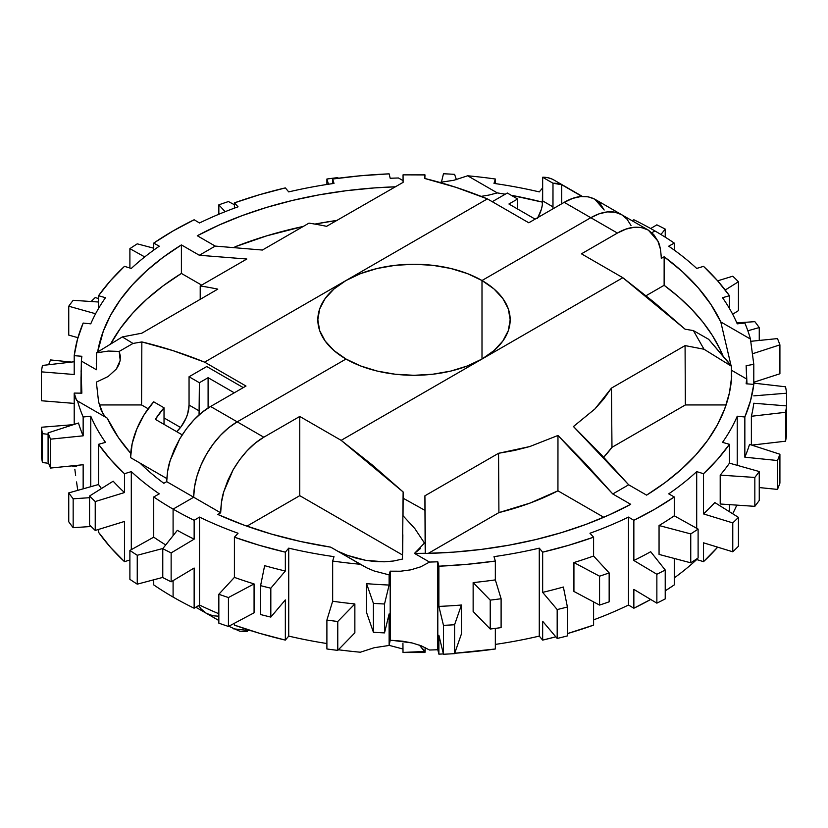 <?xml version="1.0" encoding="UTF-8"?>
<svg xmlns="http://www.w3.org/2000/svg" width="828" height="828" viewBox="0 0 828 828"><rect width="100%" height="100%" fill="white"/><g stroke="black" fill="none" stroke-linecap="round" stroke-linejoin="round"><path stroke-width="1.24" d="M76.549 481.927L77.553 488.944A340.701 196.702 0 0 0 77.935 490.311A340.701 196.702 180 0 1 77.553 488.944L76.549 481.927M74.851 469.3L75.638 475.386L74.851 469.3M420.407 548.571L414.497 553.394L429.515 562.067L420.707 566.828L410.864 569.83L400.617 571.216L390.195 571.175L389.119 574.891L374.101 570.958L367.042 567.977L330.703 547.153L300.492 541.471L271.418 534.07L243.774 525.035L217.816 514.457L220.662 512.811L166.697 481.648L193.68 497.235L173.093 509.116A340.701 196.702 0 0 0 194.145 520.294A340.701 196.702 180 0 1 173.093 509.116L193.68 497.235L173.093 509.116L173.093 535.675L173.093 509.116A340.701 196.702 180 0 1 153.729 496.955L153.729 537.165A340.701 196.702 0 0 0 165.735 544.938A340.701 196.702 180 0 1 153.729 537.165L129.892 550.444A373.77 215.787 0 0 0 137.251 555.277L137.251 584.164L162.774 577.406L137.251 584.164A373.77 215.787 0 0 1 129.892 579.341L129.892 550.444L129.892 579.341A373.77 215.787 0 0 0 137.251 584.164L137.251 555.277A373.77 215.787 180 0 1 129.892 550.444L153.729 537.165L153.729 496.955L159.286 493.861A332.991 192.251 180 0 1 131.3 471.618L124.479 473.719A340.701 196.702 180 0 1 98.532 444.315L98.532 484.515A340.701 196.702 0 0 0 101.471 488.541A340.701 196.702 180 0 1 98.532 484.515L68.745 492.898A373.77 215.787 0 0 0 73.164 498.798L73.164 527.695L91.142 526.484L73.164 527.695A373.77 215.787 0 0 1 68.745 521.785L68.745 492.898L68.745 521.785A373.77 215.787 0 0 0 73.164 527.695L73.164 498.798A373.77 215.787 180 0 1 68.745 492.898L98.532 484.515L98.532 444.315L105.477 442.359A332.991 192.251 180 0 1 90.759 416.215L83.152 416.991A340.701 196.702 180 0 1 77.553 401L107.205 418.119A317.9 183.537 180 0 0 130.731 453.34L118.383 437.536L107.205 418.119L77.553 401A340.701 196.702 0 0 0 83.152 416.991L90.759 416.215A332.991 192.251 0 0 0 105.477 442.359L98.532 444.315L110.434 459.333L124.479 473.719L131.3 471.618A332.991 192.251 0 0 0 159.286 493.861L153.729 496.955A340.701 196.702 0 0 0 173.093 509.116L173.093 535.675L173.093 509.116L193.68 497.235L194.518 486.947L196.992 476.09L201.018 465.077L206.42 454.334L213.024 444.284L220.548 435.29L228.704 427.714L237.201 421.856L346 359.031L334.036 350.617L325.156 341.022L319.68 330.61L317.828 319.774L319.68 308.947L325.156 298.525L334.036 288.931L346 280.516L204.609 362.146L245.999 386.045L210.591 406.486L237.201 421.856L346 359.031A96.172 55.517 180 0 1 317.828 319.774A96.172 55.517 180 0 1 346 280.516L487.392 198.886C466.226 190.254 445.381 183.464 424.867 178.517L424.888 174.936L403.05 174.853L403.091 182.367L326.605 226.323A657.049 379.348 -120 0 0 309.01 223.125L262.373 250.046L215.228 246.092L199.331 255.262L246.837 259.019L200.21 285.939L200.21 299.498L200.21 285.939A657.049 379.348 60 0 1 217.795 289.138L141.826 333.198L122.327 336.924L133.018 343.444L141.847 341.923C162.464 346.808 183.381 353.546 204.609 362.146L346 280.516L360.573 273.613L377.195 268.479L395.235 265.322L414 264.256L432.765 265.322L450.805 268.479L467.427 273.613L481.999 280.516L590.799 217.702L564.199 202.342L528.781 222.784L487.392 198.886L346 280.516A96.172 55.517 180 0 1 481.999 280.516L590.799 217.702A61.551 35.532 -60 0 1 621.58 214.649L626.982 219.141L631.008 225.506L626.982 219.141L621.58 214.649A61.551 35.532 120 0 0 590.799 217.702L599.296 213.769L607.452 211.906L614.976 212.206L621.58 214.649L614.976 212.206L607.452 211.906L599.296 213.769L590.799 217.702A61.551 35.532 -60 0 1 621.58 214.649L594.856 199.227L588.304 196.816L580.821 196.536L572.676 198.399L564.199 202.342L528.781 222.784L487.392 198.886L455.886 187.325L424.867 178.517L424.971 174.874M424.94 174.843L403.05 174.853L403.091 182.367L326.605 226.323A657.049 379.348 -120 0 0 309.01 223.125L262.373 250.046L215.228 246.092L199.331 255.262L181.404 244.912A317.9 183.537 180 0 0 97.632 351.983L103.345 331.045L110.61 315.199L120.298 299.788L132.314 284.946L146.587 270.777L162.992 257.394L181.404 244.912L181.404 273.437L201.639 285.111L181.404 273.437L181.404 244.912L199.331 255.262L246.837 259.019L200.21 285.939A657.049 379.348 60 0 1 217.795 289.138L141.826 333.198L122.327 336.924L96.597 352.656L122.327 336.924L133.018 343.444L141.847 341.923L173 350.637L204.609 362.146L245.999 386.045L210.591 406.486L202.094 412.354L193.907 419.91L186.352 428.883L179.707 438.912L174.242 449.614L170.154 460.585L167.598 471.401L166.697 481.648L163.851 483.293A317.9 183.537 180 0 1 139.994 463.09L166.801 478.543L130.576 457.625L132.169 443.653L136.837 428.935L144.196 414.621L153.697 401.818A57.701 33.317 120 0 0 130.576 457.625L139.994 463.09A317.9 183.537 180 0 0 163.851 483.293L166.697 481.648C167.163 472.674 168.312 465.657 170.154 460.585L179.707 438.912C188.919 423.791 199.217 412.986 210.591 406.486L263.801 437.215L299.757 416.453L341.157 440.351L403.132 491.956L403.112 498.197L424.95 510.358L424.909 495.806L498.549 453.289L514.54 450.453L529.775 446.551L557.968 435.466L612.772 493.964L628.669 484.794L573.452 426.524L594.949 408.928L603.819 398.91L611.447 388.115L685.077 345.597L704.017 349.24L693.398 330.6L685.066 329.182L622.853 277.722L481.999 359.031L481.999 280.516L481.999 359.031L341.157 440.351L622.853 277.722L581.453 253.823L617.409 233.061L625.906 229.128L634.093 227.286L641.648 227.607L648.293 230.081L653.758 234.603L657.846 241.01L660.402 249.042M215.228 246.092L197.292 235.742L218.913 225.112L242.087 215.642L266.626 207.404L292.346 200.459L319.028 194.87L346.477 190.678L374.463 187.915L395.401 186.807A317.9 183.537 180 0 0 197.292 235.742L215.228 246.092M337.275 220.362L314.878 224.088A317.6 183.371 0 0 1 337.275 220.362M303.276 226.437L266.833 235.804L234.893 246.868A317.6 183.371 0 0 1 303.276 226.437M181.404 273.437L163.085 285.877L146.763 299.208L132.552 313.326L120.577 328.126L110.755 343.786A317.6 183.371 0 0 1 181.404 273.437M218.84 616.208L213.024 615.794L206.42 613.351L201.018 608.859L198.617 605.568A61.551 35.532 120 0 0 206.42 613.351A61.551 35.532 -60 0 1 198.617 605.568L201.018 608.859L206.42 613.351L213.024 615.794L218.84 616.208M173.093 597.06L173.093 580.635L173.093 597.06A340.701 196.702 180 0 1 153.729 584.899L153.729 579.807L153.729 584.899A340.701 196.702 0 0 0 173.093 597.06L173.093 580.635L173.093 597.06A340.701 196.702 0 0 0 194.145 608.238A340.701 196.702 180 0 1 173.093 597.06M651.884 232.689L654.907 230.94A340.701 196.702 0 0 0 633.855 219.762L632.168 220.766L633.855 219.762A340.701 196.702 180 0 1 654.907 230.94A340.701 196.702 0 0 0 633.855 219.762L632.168 220.766M542.661 187.904L539.276 191.899A332.991 192.251 0 0 0 493.995 183.412L495.341 179.014A340.701 196.702 0 0 0 467.644 175.784L453.879 180.266L438.881 182.543L453.879 180.266L467.644 175.784A340.701 196.702 180 0 1 495.341 179.014L495.341 183.599L495.341 179.014L493.995 183.412A332.991 192.251 180 0 1 539.276 191.899L542.661 187.904L539.276 191.899A332.991 192.251 0 0 0 493.995 183.412L495.341 179.014A340.701 196.702 0 0 0 467.644 175.784L497.297 192.903L505.235 194.207A317.9 183.537 180 0 0 497.297 192.903L489.048 195.046L497.297 192.903L505.235 194.207M511.218 195.284L542.619 202.177A317.9 183.537 180 0 0 511.218 195.284L542.619 202.177M480.416 196.484L489.048 195.046L480.416 196.484M180.525 427.445L164.027 417.923L180.525 427.445M148.14 408.753L141.567 404.954L141.847 341.923L141.567 404.954L99.329 404.954L141.567 404.954L148.14 408.753M243.277 387.618L206.762 366.535L243.277 387.618M129.892 559.997L124.479 561.653L110.434 547.267L98.532 532.259L98.532 529.434L98.532 532.259A340.701 196.702 0 0 0 124.479 561.653L129.892 559.997M648.293 230.081L657.846 241.01C659.688 244.022 660.837 249.828 661.303 258.408L664.149 256.763L682.489 271.75L698.139 287.709L710.952 304.497L720.795 321.937L731.176 366.152L720.795 321.937L750.447 339.056L753.79 364.351L746.142 365.676L746.628 378.986L731.6 370.313A317.6 183.371 180 0 1 731.403 376.512L731.704 376.512A317.9 183.537 180 0 1 646.596 495.144L628.669 484.794L601.428 454.851L573.452 426.524L594.949 408.928L611.447 388.115L611.975 447.317L685.346 404.954L611.975 447.317L603.684 457.242A215.415 124.366 0 0 0 611.975 447.317L611.447 388.115L685.077 345.597L685.346 404.954L726.094 404.954L685.346 404.954L685.077 345.597L704.017 349.24L731.403 366.204L731.704 376.512L729.437 392.855L724.655 409.011L717.39 424.857L707.702 440.268L695.686 455.11L681.413 469.29L665.008 482.662L646.596 495.144L628.669 484.794L612.772 493.964L630.708 504.314A317.9 183.537 180 0 1 425.24 553.456L425.24 553.28A317.6 183.371 180 0 1 414.497 553.394L429.515 562.067A332.991 192.251 0 0 0 437.805 561.788L438.881 566.207L467.292 564.303L495.341 561.042L493.995 556.644A332.991 192.251 0 0 0 539.276 548.157L542.661 552.162L568.67 545.29L593.593 537.186L589.96 533.242A332.991 192.251 0 0 0 628.483 517.086L633.855 520.294L654.907 509.116L674.271 496.955L668.713 493.861A332.991 192.251 0 0 0 696.7 471.618L703.521 473.719L717.565 459.333L729.468 444.315L722.523 442.359A332.991 192.251 0 0 0 737.241 416.215L744.848 416.991L750.499 400.804L753.79 384.399L746.142 383.778A332.991 192.251 0 0 0 746.628 378.986L731.6 370.313L731.434 365.841L731.403 376.512A317.6 183.371 0 0 0 731.6 370.313L731.434 365.841L708.623 339.283L693.398 330.6L685.066 329.182L654.182 302.365L622.853 277.722L581.453 253.823L617.409 233.061C628.783 226.427 639.081 225.433 648.293 230.081L594.856 199.227L588.304 196.816L580.821 196.536L572.676 198.399L564.199 202.342C575.563 195.708 585.789 194.673 594.856 199.227L600.207 203.688L604.171 210.012L594.856 199.227L604.171 210.012L600.207 203.688L594.856 199.227C585.789 194.673 575.563 195.708 564.199 202.342L590.799 217.702L481.999 280.516L493.964 288.931L502.844 298.525L508.32 308.947L510.172 319.774L508.32 330.61L502.844 341.022L493.964 350.617L481.999 359.031L467.427 365.945L450.805 371.068L432.765 374.235L414 375.301L395.235 374.235L377.195 371.068L360.573 365.945L346 359.031L237.201 421.856A61.551 35.532 120 0 0 193.68 497.235A61.551 35.532 -60 0 1 237.201 421.856L228.704 427.714L220.548 435.29L213.024 444.284L206.42 454.334L201.018 465.077L196.992 476.09L194.518 486.947L193.68 497.235L220.662 512.811L221.428 502.482L223.829 491.584L227.793 480.53L233.144 469.766L239.696 459.675L247.179 450.67L255.324 443.084L263.801 437.215L299.757 416.453L299.757 495.661L246.91 526.173L299.757 495.661L299.757 416.453L341.157 440.351L372.383 465.057L403.132 491.956L403.019 515.72L414.859 528.626L424.464 543.064L414.497 553.394A317.6 183.371 0 0 0 425.24 553.28L425.126 543.033L424.464 543.064L425.126 543.033L424.909 495.806L425.52 553.446L424.909 495.806L498.549 453.289L498.911 512.594A215.415 124.366 0 0 0 557.937 490.818L557.968 435.466L529.775 446.551L498.549 453.289L498.911 512.594L428.262 553.383L498.911 512.594L529.972 503.103L557.937 490.818L557.968 435.466L585.748 463.908L612.772 493.964L630.708 504.314L609.087 514.944L585.913 524.414L561.374 532.652L535.654 539.597L508.972 545.186L481.523 549.378L453.537 552.141L425.24 553.456L424.95 510.358L403.112 498.197L403.019 515.72M77.553 401L75.638 398.62L74.209 393.083L81.858 393.165L81.03 379.379L81.372 361.07L96.4 369.743L96.472 360.822M81.372 361.07A332.991 192.251 180 0 1 81.858 356.278L74.209 355.667A340.701 196.702 180 0 1 83.152 323.065L90.759 323.841A332.991 192.251 180 0 1 105.477 297.697L98.532 295.741A340.701 196.702 180 0 1 124.479 266.347L131.3 268.438A332.991 192.251 180 0 1 159.286 246.195L153.729 243.101A340.701 196.702 180 0 1 194.145 219.762L199.517 222.97A332.991 192.251 180 0 1 238.04 206.814L234.407 202.881A340.701 196.702 180 0 1 285.339 187.894L288.724 191.899A332.991 192.251 180 0 1 334.005 183.412L332.659 179.014A340.701 196.702 180 0 1 389.119 173.849L390.195 178.268A332.991 192.251 180 0 1 398.485 177.989L402.832 180.494L398.485 177.989A332.991 192.251 0 0 0 390.195 178.268L389.119 173.849L360.708 175.753L332.659 179.014L334.005 183.412A332.991 192.251 0 0 0 288.724 191.899L285.339 187.894L259.33 194.766L234.407 202.881L238.04 206.814A332.991 192.251 0 0 0 199.517 222.97L194.145 219.762L173.093 230.94L153.729 243.101L159.286 246.195A332.991 192.251 0 0 0 131.3 268.438L124.479 266.347L110.434 280.733L98.532 295.741L105.477 297.697A332.991 192.251 0 0 0 90.759 323.841L83.152 323.065L77.501 339.263L74.209 355.667L81.858 356.278A332.991 192.251 0 0 0 81.372 361.07L96.4 369.743L96.586 352.831L108.406 351.051L119.18 351.424L120.195 360.335L116.406 368.967L108.189 376.481L96.358 382.122L98.594 401.953L101.409 410.957L105.125 416.712M467.644 175.784L497.297 192.903L467.644 175.784M402.18 180.121L402.832 180.452M96.296 363.544L96.462 361.153M103.169 414.279L98.594 401.953L96.358 382.122L108.189 376.481L116.406 368.967L118.88 364.744L120.195 360.335L120.288 355.854L119.18 351.424L133.018 343.444L119.18 351.424M76.549 400.266L74.209 393.083L74.209 424.402L74.209 393.083L81.858 393.165L81.082 370.768M90.759 416.215L90.759 486.698L90.759 416.215M131.3 471.618L131.3 549.657L131.3 471.618M665.226 229.097L665.226 237.16L665.226 229.097A373.77 215.787 0 0 0 656.863 224.843A373.77 215.787 180 0 1 665.226 229.097L660.93 234.5L665.226 229.097M650.684 228.538L656.863 224.843L650.684 228.538M456.414 179.645L454.582 174.356A373.77 215.787 0 0 0 443.477 173.756A373.77 215.787 180 0 1 454.582 174.356L456.414 179.645M441.407 182.305L443.477 173.756L441.407 182.305M338.373 178.237L337.772 177.616A373.77 215.787 0 0 0 326.894 179.024A373.77 215.787 180 0 1 337.772 177.616L338.373 178.237M326.894 184.468L326.894 179.024L326.894 184.468M332.659 179.014L332.659 183.599L332.659 179.014M328.488 184.23L326.894 179.024L328.488 184.23M234.407 204.733L228.435 201.556A373.77 215.787 0 0 0 218.84 204.837A373.77 215.787 180 0 1 228.435 201.556L234.407 204.733M218.84 214.255L218.84 204.837L218.84 214.255M234.407 202.881L234.407 208.138L234.407 202.881M225.154 211.689L218.84 204.837L225.154 211.689M153.729 248.193L137.251 243.836A373.77 215.787 0 0 0 129.892 248.659A373.77 215.787 180 0 1 137.251 243.836L153.729 248.193M129.892 268.003L129.892 248.659L129.892 268.003M153.729 243.101L153.729 250.108L153.729 243.101M144.734 256.928L129.892 248.659L144.734 256.928M98.532 302.013L73.164 300.305A373.77 215.787 0 0 0 68.745 306.215A373.77 215.787 180 0 1 73.164 300.305L98.532 302.013M68.745 335.102L68.745 306.215L68.745 335.102L77.935 337.689L68.745 335.102M98.532 295.741L98.532 308.492L98.532 295.741M95.593 313.76L68.745 306.215L95.593 313.76M74.209 361.764L42.445 365.448A373.77 215.787 0 0 0 41.4 371.855A373.77 215.787 180 0 1 42.445 365.448L74.209 361.764M41.4 400.752L41.4 371.855L41.4 400.752L74.209 403.402L41.4 400.752M74.209 355.667L74.209 374.504L41.4 371.855L74.209 374.504L74.209 355.667M48.086 432.878L48.086 461.776A373.77 215.787 0 0 0 50.529 468.058L50.529 439.161A373.77 215.787 180 0 1 48.086 432.878L48.086 461.776A373.77 215.787 0 0 0 50.529 468.058L83.152 464.725L83.152 488.841L83.152 464.725L50.529 468.058L50.529 439.161L83.152 435.828L50.529 439.161A373.77 215.787 0 0 1 48.086 432.878L78.474 423.015L48.086 432.878M83.152 416.991L83.152 435.828A340.701 196.702 180 0 1 78.474 423.015A340.701 196.702 0 0 0 83.152 435.828L83.152 416.991M89.559 496.013L89.559 524.9A373.77 215.787 0 0 0 95.23 530.448L95.23 501.551A373.77 215.787 180 0 1 89.559 496.013L89.559 524.9A373.77 215.787 0 0 0 95.23 530.448L124.479 521.454L124.479 561.653L124.479 521.454L95.23 530.448L95.23 501.551L124.479 492.556L95.23 501.551A373.77 215.787 0 0 1 89.559 496.013L113.167 481.203L89.559 496.013M124.479 473.719L124.479 492.556A340.701 196.702 180 0 1 113.167 481.203A340.701 196.702 0 0 0 124.479 492.556L124.479 473.719M137.251 555.277L162.919 548.478L137.251 555.277M73.164 498.798L89.559 497.7L73.164 498.798M41.4 456.145A373.77 215.787 0 0 0 42.445 462.552L42.445 433.655A373.77 215.787 180 0 1 41.4 427.248L41.4 456.145L41.4 427.248L73.413 424.66L41.4 427.248A373.77 215.787 0 0 0 42.445 433.655L48.086 434.317L42.445 433.655L42.445 462.552L48.635 463.276L42.445 462.552A373.77 215.787 0 0 1 41.4 456.145M76.621 465.398L76.621 466.516L71.477 465.916L76.621 466.516L76.621 465.398M48.635 364.724A373.77 215.787 180 0 1 50.529 359.942L71.477 362.084L50.529 359.942A373.77 215.787 0 0 0 48.635 364.724M74.209 403.598L73.413 403.339L74.209 403.598M91.142 301.516A373.77 215.787 180 0 1 95.23 297.552L98.532 298.566L95.23 297.552A373.77 215.787 0 0 0 91.142 301.516M96.586 352.831L108.406 351.051M406.858 174.843L424.888 174.936M234.283 392.814L208.097 377.692L199.393 382.722L189.053 376.75L206.762 366.535L189.053 376.75L199.393 382.722L208.097 377.692L234.283 392.814M208.097 408.018L208.097 377.692L208.097 408.018M182.201 434.855L155.322 419.341A57.701 33.317 -60 0 1 164.027 407.79L153.697 401.818L164.027 407.79L164.027 424.36L164.027 407.79L155.322 419.341L182.201 434.855M492.267 201.701L507.295 193.017L517.635 198.989L508.93 204.009L535.116 219.13L508.93 204.009L517.635 198.989L507.295 193.017L492.267 201.701M537.952 217.495A25.006 14.438 120 0 0 542.661 200.904L542.661 177.254A57.701 33.317 120 0 1 553.828 179.955A57.701 33.317 120 0 0 542.661 177.254L552.99 183.226A57.701 33.317 -60 0 1 561.694 184.716L561.694 203.781L561.694 184.716L581.991 196.433L561.694 184.716L552.99 183.226A57.701 33.317 -60 0 1 561.694 184.716L581.991 196.433M199.051 415.201L199.393 382.722L199.393 411.019A25.006 14.438 -60 0 1 199.103 414.89M189.053 405.058L199.393 411.019L189.053 405.058L189.053 376.75L189.053 405.058A25.006 14.438 120 0 1 176.685 431.667L181.197 426.565L186.072 418.119L187.708 413.648L189.053 405.058M552.152 179.086L547.629 177.658L542.661 177.254L552.99 183.226L552.918 208.853A25.006 14.438 -60 0 0 552.99 206.876L542.661 200.904L552.99 206.876L552.99 183.226L542.661 177.254L542.319 205.085L541.315 209.494L537.475 218.333M517.635 209.039L517.635 198.989L517.635 209.039M528.781 222.784L564.199 202.342L617.409 233.061L590.799 217.702L481.999 280.516A96.172 55.517 180 0 1 510.172 319.774A96.172 55.517 180 0 1 481.999 359.031A96.172 55.517 180 0 1 346 359.031L237.201 421.856L263.801 437.215C252.436 443.715 242.211 454.562 233.144 469.766L223.829 491.584C222.059 496.686 221.004 503.766 220.662 512.811L217.816 514.457A317.9 183.537 180 0 0 330.703 547.153L360.356 564.272A340.701 196.702 180 0 1 332.659 561.042A340.701 196.702 0 0 0 360.356 564.272L367.042 567.977M421.266 645.819L429.515 650.011A332.991 192.251 0 0 0 437.805 649.732A332.991 192.251 180 0 1 429.515 650.011L421.266 645.819L412.075 642.942L421.266 645.819M402.48 641.193L412.075 642.942L392.71 640.406L402.48 641.193M402.925 643.325L403.019 652.485L402.925 643.325M403.06 652.526L424.95 652.526L425.126 651.47L419.403 645.105L424.464 651.47L403.112 652.423M247.179 631.464L239.696 631.184L228.787 626.258M731.641 369.081L731.507 368.191L731.538 369.05M402.843 534.691L402.76 546.739L402.843 534.691M402.729 552.918L402.76 546.739L402.729 552.918M393.673 560.991L402.698 558.993L393.673 560.991L384.347 561.798L393.673 560.991M375.012 561.539L384.347 561.798L365.748 560.349L375.012 561.539M356.547 558.279L365.748 560.349L347.584 555.391L356.547 558.279M338.952 551.707L347.584 555.391L338.952 551.707M402.46 559.066L403.132 491.956L402.46 554.957L299.757 495.661L402.46 554.957L402.46 559.066M661.303 258.408L664.149 256.763L664.128 285.298L646.057 295.731L664.128 285.298L664.149 256.763A317.9 183.537 180 0 1 720.795 321.937L750.447 339.056A340.701 196.702 0 0 0 744.848 323.065L737.241 323.841A332.991 192.251 0 0 0 722.523 297.697L729.468 295.741L717.565 280.733L703.521 266.347L696.7 268.438A332.991 192.251 0 0 0 668.713 246.195L674.271 243.101A340.701 196.702 0 0 0 654.907 230.94A340.701 196.702 180 0 1 674.271 243.101L668.713 246.195A332.991 192.251 180 0 1 696.7 268.438L703.521 266.347A340.701 196.702 180 0 1 729.468 295.741L722.523 297.697A332.991 192.251 180 0 1 737.241 323.841L744.848 323.065A340.701 196.702 180 0 1 750.447 339.056L753.79 364.351L746.142 365.676L746.991 383.84M422.125 652.526L424.95 652.526L425.168 647.548L425.126 651.47L414.787 652.174M194.145 520.294L199.517 517.086A332.991 192.251 0 0 0 238.04 533.242L234.407 537.186L259.33 545.29L285.339 552.162L288.724 548.157A332.991 192.251 0 0 0 334.005 556.644L332.659 561.042L334.005 556.644A332.991 192.251 180 0 1 288.724 548.157L288.724 636.101L285.339 640.106L259.33 633.234L234.407 625.119L234.407 623.267L234.407 625.119A340.701 196.702 0 0 0 285.339 640.106L288.724 636.101A332.991 192.251 0 0 0 326.894 643.532A332.991 192.251 180 0 1 288.724 636.101L288.724 548.157L285.339 552.162L285.339 571.01L270.818 588.201A373.77 215.787 180 0 1 260.592 585.655L260.592 614.542A373.77 215.787 0 0 0 270.818 617.098L270.818 588.201L270.818 617.098L285.339 599.907L285.339 640.106L285.339 599.907L270.818 617.098A373.77 215.787 0 0 1 260.592 614.542L260.592 585.655A373.77 215.787 0 0 0 270.818 588.201L285.339 571.01A340.701 196.702 180 0 1 264.629 565.659L260.592 585.655L264.629 565.659A340.701 196.702 0 0 0 285.339 571.01L285.339 552.162A340.701 196.702 180 0 1 234.407 537.186L238.04 533.242A332.991 192.251 180 0 1 199.517 517.086L199.517 605.03L194.145 608.238L199.517 605.03A332.991 192.251 0 0 0 218.84 613.745A332.991 192.251 180 0 1 199.517 605.03L199.517 517.086L194.145 520.294L194.145 539.142L171.137 552.907A373.77 215.787 180 0 1 162.774 548.654L162.774 577.54A373.77 215.787 0 0 0 171.137 581.805L171.137 552.907L171.137 581.805L194.145 568.029L194.145 608.238L194.145 568.029L171.137 581.805A373.77 215.787 0 0 1 162.774 577.54L162.774 548.654A373.77 215.787 0 0 0 171.137 552.907L194.145 539.142A340.701 196.702 180 0 1 177.316 530.355L162.774 548.654L177.316 530.355A340.701 196.702 0 0 0 194.145 539.142L194.145 520.294M736.816 505.121A332.991 192.251 180 0 1 732.666 513.743A332.991 192.251 0 0 0 736.816 505.121M746.628 378.986A332.991 192.251 180 0 1 746.142 383.778L753.79 384.399A340.701 196.702 180 0 1 744.848 416.991L744.848 457.191A340.701 196.702 0 0 0 749.526 444.377L779.914 454.241L749.526 444.377A340.701 196.702 180 0 1 744.848 457.191L777.471 460.523A373.77 215.787 0 0 0 779.914 454.241L779.914 483.138A373.77 215.787 0 0 1 777.471 489.41L759.255 487.557L777.471 489.41L777.471 460.523L777.471 489.41A373.77 215.787 0 0 0 779.914 483.138L779.914 454.241A373.77 215.787 180 0 1 777.471 460.523L744.848 457.191L744.848 416.991L737.241 416.215L737.241 465.346L737.241 416.215A332.991 192.251 180 0 1 722.523 442.359L729.468 444.315A340.701 196.702 180 0 1 703.521 473.719L703.521 513.919A340.701 196.702 0 0 0 714.833 502.565L738.441 517.365L714.833 502.565A340.701 196.702 180 0 1 703.521 513.919L732.77 522.903A373.77 215.787 0 0 0 738.441 517.365L738.441 546.263A373.77 215.787 0 0 1 732.77 551.8L703.521 542.816L703.521 561.653A340.701 196.702 0 0 0 717.659 547.163L703.521 561.653L696.7 559.562A332.991 192.251 180 0 1 674.271 577.892A332.991 192.251 0 0 0 696.7 559.562L696.7 558.931L696.7 559.562L703.521 561.653L703.521 542.816L732.77 551.8A373.77 215.787 0 0 0 738.441 546.263L738.441 517.365A373.77 215.787 180 0 1 732.77 522.903L732.77 551.8L732.77 522.903L703.521 513.919L703.521 473.719L696.7 471.618A332.991 192.251 180 0 1 668.713 493.861L674.271 496.955L674.271 515.803L698.107 529.082A373.77 215.787 180 0 1 690.749 533.915L690.749 562.812L659.057 554.418L659.057 525.521L690.749 533.915L690.749 562.812A373.77 215.787 0 0 0 698.107 557.979L698.107 529.082L698.107 557.979A373.77 215.787 0 0 1 690.749 562.812L659.057 554.418L659.057 525.521L690.749 533.915A373.77 215.787 0 0 0 698.107 529.082L674.271 515.803A340.701 196.702 180 0 1 659.057 525.521A340.701 196.702 0 0 0 674.271 515.803L674.271 496.955A340.701 196.702 180 0 1 633.855 520.294L628.483 517.086A332.991 192.251 180 0 1 589.96 533.242L593.593 537.186L593.593 556.023L609.16 572.914A373.77 215.787 180 0 1 599.565 576.195L599.565 605.082L573.928 591.451L573.928 562.554L599.565 576.195L599.565 605.082A373.77 215.787 0 0 0 609.16 601.811L609.16 572.914L609.16 601.811A373.77 215.787 0 0 1 599.565 605.082L573.928 591.451L573.928 562.554L599.565 576.195A373.77 215.787 0 0 0 609.16 572.914L593.593 556.023A340.701 196.702 180 0 1 573.928 562.554A340.701 196.702 0 0 0 593.593 556.023L593.593 537.186A340.701 196.702 180 0 1 542.661 552.162L539.276 548.157A332.991 192.251 180 0 1 493.995 556.644L495.341 561.042L495.341 579.89L501.106 598.727A373.77 215.787 180 0 1 490.228 600.124L490.228 629.021L473.14 611.478L473.14 582.591L490.228 600.124L490.228 629.021A373.77 215.787 0 0 0 501.106 627.614L501.106 598.727L501.106 627.614A373.77 215.787 0 0 1 490.228 629.021L473.14 611.478L473.14 582.591L490.228 600.124A373.77 215.787 0 0 0 501.106 598.727L495.341 579.89A340.701 196.702 180 0 1 473.14 582.591A340.701 196.702 0 0 0 495.341 579.89L495.341 561.042A340.701 196.702 180 0 1 438.881 566.207L437.805 561.788A332.991 192.251 180 0 1 429.515 562.067M674.271 584.899L665.226 590.84A340.701 196.702 0 0 0 674.271 584.899L674.271 558.445L674.271 584.899M650.684 599.462L633.855 608.238L628.483 605.03A332.991 192.251 180 0 1 593.593 619.861A332.991 192.251 0 0 0 628.483 605.03L628.483 517.086L628.483 605.03L633.855 608.238L633.855 589.391L656.863 603.157A373.77 215.787 0 0 0 665.226 598.903L665.226 570.006A373.77 215.787 180 0 1 656.863 574.259L656.863 603.157L656.863 574.259L633.855 560.494L633.855 520.294L633.855 560.494L656.863 574.259A373.77 215.787 0 0 0 665.226 570.006L650.684 551.717A340.701 196.702 180 0 1 633.855 560.494A340.701 196.702 0 0 0 650.684 551.717L665.226 570.006L665.226 598.903A373.77 215.787 0 0 1 656.863 603.157L633.855 589.391L633.855 608.238A340.701 196.702 0 0 0 650.684 599.462M593.593 625.119L567.408 633.606A340.701 196.702 0 0 0 593.593 625.119L593.593 601.904L593.593 625.119M555.795 636.825L542.661 640.106L539.276 636.101A332.991 192.251 180 0 1 495.341 644.401A332.991 192.251 0 0 0 539.276 636.101L539.276 548.157L539.276 636.101L542.661 640.106L542.661 621.259L557.182 638.46A373.77 215.787 0 0 0 567.408 635.904L567.408 607.007A373.77 215.787 180 0 1 557.182 609.563L557.182 638.46L557.182 609.563L542.661 592.362L542.661 552.162L542.661 592.362L557.182 609.563A373.77 215.787 0 0 0 567.408 607.007L563.371 587.021A340.701 196.702 180 0 1 542.661 592.362A340.701 196.702 0 0 0 563.371 587.021L567.408 607.007L567.408 635.904A373.77 215.787 0 0 1 557.182 638.46L542.661 621.259L542.661 640.106A340.701 196.702 0 0 0 555.795 636.825M495.341 648.986L454.707 653.261A340.701 196.702 0 0 0 495.341 648.986L495.341 628.39L495.341 648.986M443.404 653.934L438.881 654.151L437.805 649.732L437.805 561.788L437.805 649.732L438.881 654.151L438.881 635.304L443.477 654.244A373.77 215.787 0 0 0 454.582 653.644L454.582 624.747A373.77 215.787 180 0 1 443.477 625.347L443.477 654.244L443.477 625.347L438.881 606.406L438.881 566.207L438.881 606.406L443.477 625.347A373.77 215.787 0 0 0 454.582 624.747L461.434 605.02L461.434 633.906L454.582 653.644L454.582 624.747L461.434 605.02A340.701 196.702 180 0 1 438.881 606.406A340.701 196.702 0 0 0 461.434 605.02L461.434 633.906L454.582 653.644A373.77 215.787 0 0 1 443.477 654.244L438.881 635.304L438.881 654.151A340.701 196.702 0 0 0 443.404 653.934M360.356 652.216A340.701 196.702 180 0 1 338.373 649.763A340.701 196.702 0 0 0 360.356 652.216L374.173 647.724L389.119 645.457L390.195 640.344L392.71 640.406L390.195 640.344L390.195 571.175L390.195 640.344L389.119 645.457L389.119 613.941L389.119 645.457L374.173 647.724L360.356 652.216M420.707 566.828L410.864 569.83L400.617 571.216L390.195 571.175L389.119 574.891L389.119 585.044L384.523 603.995A373.77 215.787 180 0 1 373.418 603.384L373.418 632.281L366.566 612.554L366.566 583.657L373.418 603.384L373.418 632.281A373.77 215.787 0 0 0 384.523 632.892L384.523 603.995L384.523 632.892L389.119 613.941L384.523 632.892A373.77 215.787 0 0 1 373.418 632.281L366.566 612.554L366.566 583.657L373.418 603.384A373.77 215.787 0 0 0 384.523 603.995L389.119 585.044A340.701 196.702 180 0 1 366.566 583.657A340.701 196.702 0 0 0 389.119 585.044L389.119 574.891L374.101 570.958M696.7 528.295L696.7 471.618L696.7 528.295M754.836 477.445L754.836 506.343L720.205 504.004L720.205 475.117L754.836 477.445L754.836 506.343A373.77 215.787 0 0 0 759.255 500.433L759.255 471.536A373.77 215.787 180 0 1 754.836 477.445A373.77 215.787 0 0 0 759.255 471.536L759.255 500.433A373.77 215.787 0 0 1 754.836 506.343L720.205 504.004L720.205 475.117L754.836 477.445M729.468 504.635L729.468 511.735L729.468 504.635M729.468 444.315L729.468 463.152L759.255 471.536L729.468 463.152A340.701 196.702 180 0 1 720.205 475.117A340.701 196.702 0 0 0 729.468 463.152L729.468 444.315M785.555 412.303L785.555 441.2L751.793 445.112L785.555 441.2A373.77 215.787 0 0 0 786.6 434.793L786.6 405.896A373.77 215.787 180 0 1 785.555 412.303L785.555 441.2A373.77 215.787 0 0 0 786.6 434.793L786.6 405.896L753.79 403.236L786.6 405.896L786.6 393.207L786.6 405.896A373.77 215.787 0 0 1 785.555 412.303L751.379 416.267L785.555 412.303M751.379 444.978L751.379 416.267A340.701 196.702 0 0 0 753.79 403.236A340.701 196.702 180 0 1 751.379 416.267L751.379 444.978M753.79 444.874L753.79 445.754L753.79 444.874M753.79 384.399L753.79 364.351L753.79 384.399M779.914 344.862L779.914 373.759L753.79 382.246L779.914 373.759L779.914 344.862A373.77 215.787 0 0 0 777.471 338.59A373.77 215.787 180 0 1 779.914 344.862L752.517 353.763L779.914 344.862M750.768 341.312L777.471 338.59L750.768 341.312M738.441 281.737L738.441 310.635L732.666 314.257L738.441 310.635L738.441 281.737A373.77 215.787 0 0 0 732.77 276.2A373.77 215.787 180 0 1 738.441 281.737L725.235 290.017L738.441 281.737M717.659 280.837L732.77 276.2L717.659 280.837M674.271 250.108L674.271 243.101L674.271 250.108M759.255 327.567L759.255 340.443L759.255 327.567L747.85 330.776L759.255 327.567A373.77 215.787 0 0 0 754.836 321.657A373.77 215.787 180 0 1 759.255 327.567M729.468 308.492L729.468 295.741L729.468 308.492M754.836 321.657L736.816 322.879L754.836 321.657M785.555 386.8A373.77 215.787 180 0 1 786.6 393.207L753.79 395.867L786.6 393.207A373.77 215.787 0 0 0 785.555 386.8L753.79 383.126L785.555 386.8M326.894 648.976A373.77 215.787 0 0 0 337.772 650.384L337.772 621.486A373.77 215.787 180 0 1 326.894 620.079L326.894 648.976L326.894 620.079L332.659 601.242L332.659 561.042L332.659 601.242L326.894 620.079A373.77 215.787 0 0 0 337.772 621.486L354.86 603.943L354.86 632.84L337.772 650.384L337.772 621.486L354.86 603.943A340.701 196.702 180 0 1 332.659 601.242A340.701 196.702 0 0 0 354.86 603.943L354.86 632.84L337.772 650.384A373.77 215.787 0 0 1 326.894 648.976M218.84 623.163A373.77 215.787 0 0 0 228.435 626.444L228.435 597.547A373.77 215.787 180 0 1 218.84 594.266L218.84 623.163L218.84 594.266L234.407 577.385L234.407 537.186L234.407 577.385L218.84 594.266A373.77 215.787 0 0 0 228.435 597.547L254.072 583.916L254.072 612.813L228.435 626.444L228.435 597.547L254.072 583.916A340.701 196.702 180 0 1 234.407 577.385A340.701 196.702 0 0 0 254.072 583.916L254.072 612.813L228.435 626.444A373.77 215.787 0 0 1 218.84 623.163M481.999 359.031L481.999 280.516L481.999 359.031M402.988 649.007L389.139 645.364L402.988 649.007M603.767 517.283L557.937 490.818L603.767 517.283M723.61 357.417A317.6 183.371 0 0 0 664.128 285.298L678.701 296.962L691.639 309.248L702.868 322.082L712.328 335.392L719.946 349.085L723.61 357.417M704.017 349.24L731.403 366.204L708.623 339.283L693.398 330.6L704.017 349.24M414.859 528.626L424.464 543.064M251.267 630.781L233.144 628.773M81.009 393.196L81.009 376.823M195.832 607.235L218.84 620.514M553.828 179.955L582.343 196.412L553.828 179.955"/></g></svg>
